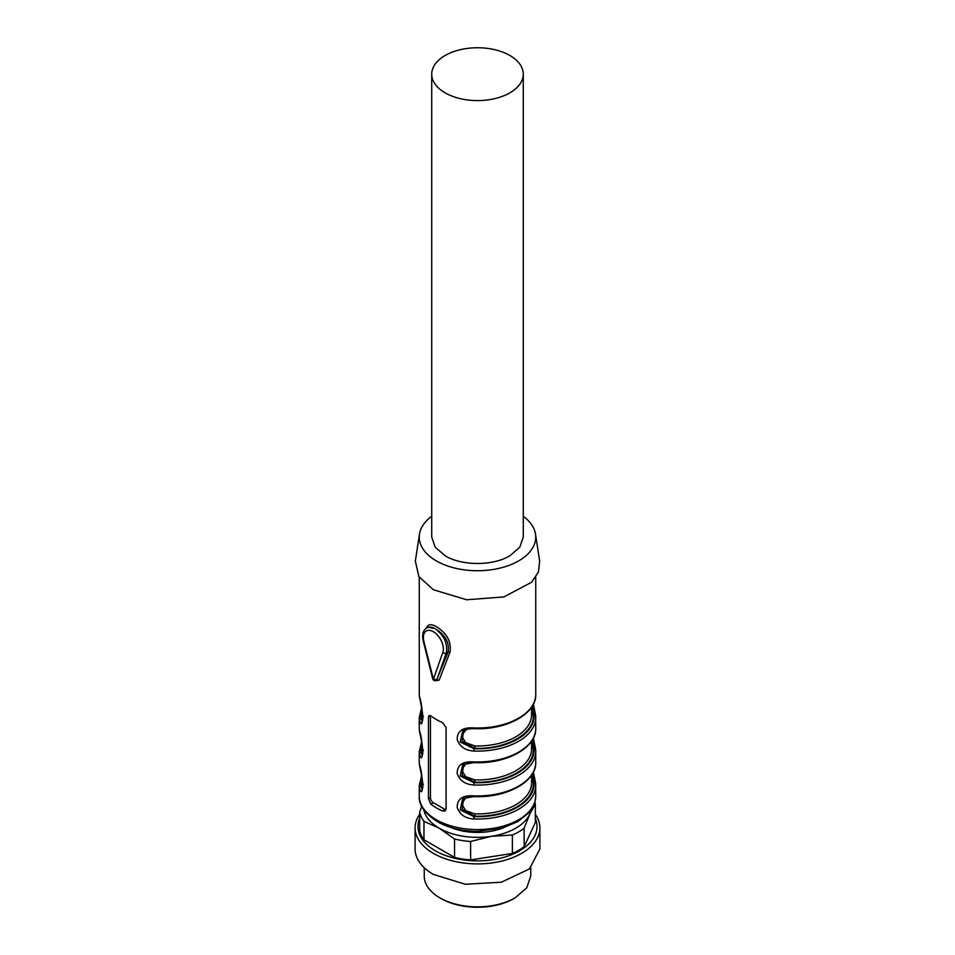 <?xml version="1.0" encoding="UTF-8"?>
<svg xmlns="http://www.w3.org/2000/svg" width="955" height="955" viewBox="0 0 955 955"><rect width="100%" height="100%" fill="white"/><g stroke="black" fill="none" stroke-linecap="round" stroke-linejoin="round"><path stroke-width="1.43" d="M423.972 821.348L423.972 839.767L454.544 857.423L454.544 839.003L439.252 828.212L423.972 821.348A58.243 33.628 180 0 1 419.663 812.072L421.764 806.354M534.848 802.224A58.243 33.628 180 0 1 535.337 804.122L529.739 814.209L524.14 828.236A58.243 33.628 180 0 1 512.381 835.028L491.503 836.293A54.089 31.229 180 0 1 439.252 828.212A54.089 31.229 180 0 1 423.793 809.804M423.972 839.767A58.243 33.628 180 0 1 419.663 830.492L419.663 812.072M535.337 818.387A59.52 34.368 180 0 1 506.663 856.468A59.52 34.368 180 0 1 435.408 850.81A59.52 34.368 180 0 1 419.663 818.387M531.207 809.804A54.089 31.229 180 0 1 529.739 814.209A54.089 31.229 180 0 1 491.503 836.293L470.612 841.486L470.612 859.906A58.243 33.628 180 0 1 454.544 857.423M524.14 828.236L524.14 846.655L535.337 822.542L535.337 804.122M524.14 846.655A58.243 33.628 180 0 1 512.381 853.448L470.612 859.906M470.612 841.486A58.243 33.628 180 0 1 454.544 839.003M535.337 814.34A62.409 36.027 180 0 1 539.909 827.878A62.409 36.027 180 0 1 501.375 861.159A62.409 36.027 180 0 1 433.379 853.352A62.409 36.027 180 0 1 415.091 827.878A62.409 36.027 180 0 1 419.663 814.34M512.381 835.028L512.381 853.448M539.909 827.878L539.909 848.935L529.392 868.955L501.375 882.217L465.324 884.27L433.379 874.41A62.409 36.027 180 0 1 415.091 848.935L415.091 827.878M439.849 897.843L441.019 898.524A51.582 29.784 0 0 0 513.981 898.524L515.151 897.843A53.253 30.739 180 0 1 439.849 897.843L439.849 897.843A53.253 30.739 180 0 1 424.247 876.105L424.247 867.713M515.151 897.843L526.694 887.875L530.753 876.105L530.753 867.713M504.025 827.519A45.553 26.298 180 0 1 450.975 827.519A45.553 26.298 180 0 0 504.025 827.519M426.384 628.092L427.386 626.182C429.237 624.104 432.209 624.248 436.304 626.611C446.988 633.261 451.548 641.796 449.996 652.217L448.098 651.979C449.626 642.643 445.305 634.86 435.134 628.653L427.84 627.232L426.813 627.829C423.041 630.264 421.847 634.681 423.244 641.08A2.495 0.907 165.9 0 0 423.901 641.485A14.146 8.165 60 0 1 433.379 631.709A14.146 8.165 60 0 1 442.845 652.432A2.495 1.826 19.4 0 0 446.283 653.029L436.805 679.865L439.109 680.163L435.85 680.64M436.483 680.342L448.098 651.979L446.283 653.029C447.835 643.586 444.111 635.457 435.134 628.653M449.996 652.217L439.109 680.163M442.619 722.66A58.243 33.628 180 0 1 436.316 719.509A58.243 33.628 180 0 1 430.86 715.868L429.129 715.462L428.449 717.265L428.449 798.786L430.86 804.194A58.243 33.628 180 0 0 436.316 807.835A58.243 33.628 180 0 0 442.619 810.986L445.054 810.986L446.092 808.981L446.092 727.447L442.619 722.66M533.344 704.181L535.6 715.14M473.883 751.036C465.383 750.535 459.821 746.738 457.206 739.659C457.051 731.076 462.614 727.173 473.883 727.937L473.883 727.937A58.243 33.628 180 0 0 535.743 694.38C536.579 713.815 506.186 730.3 473.919 728.641C467.747 728.749 464.046 729.381 462.817 730.563L460.155 741.975L473.978 748.72A56.584 32.661 0 0 0 533.964 714.089L535.636 715.379A58.243 33.628 180 0 1 535.743 717.48A58.243 33.628 180 0 1 473.883 751.036L473.978 748.72L474.766 748.266L462.125 741.307L463.664 730.121M532.818 739.146L533.964 748.052A56.584 32.661 180 0 1 473.978 782.682L473.883 785.01C465.383 784.509 459.821 780.713 457.206 773.622C457.051 765.051 462.614 761.147 473.883 761.911L473.883 761.911A58.243 33.628 180 0 0 535.743 728.343L535.624 715.259M533.344 738.143L535.6 749.102M532.818 773.108L533.964 782.026A56.584 32.661 180 0 1 473.978 816.656L473.883 818.972C465.383 818.471 459.821 814.675 457.206 807.596C457.051 799.013 462.614 795.109 473.883 795.873L473.883 795.873A58.243 33.628 180 0 0 535.743 762.317L535.743 751.442A58.243 33.628 180 0 1 473.883 785.01M533.344 772.117L535.6 783.076M419.4 764.657L419.364 764.406C423.435 774.433 423.423 802.307 419.364 787.505A58.243 33.628 180 0 1 419.257 785.416L419.257 795.945A58.243 33.628 180 0 0 436.316 819.724A58.243 33.628 180 0 0 499.787 827.006A58.243 33.628 180 0 0 535.743 795.945C535.158 806.163 530.109 811.368 528.998 812.657L518.016 821.515L502.64 827.925L477.715 831.327C462.113 831.244 448.599 828.009 437.175 821.622C424.462 813.111 418.481 804.552 419.257 795.945M419.4 730.682L419.364 730.432C423.435 740.471 423.423 768.333 419.364 753.531A58.243 33.628 180 0 1 419.257 751.442L419.257 762.317A58.243 33.628 180 0 0 419.364 764.406M419.4 696.72L419.364 696.47C423.435 706.497 423.423 734.371 419.364 719.569A58.243 33.628 180 0 1 419.257 717.48L419.257 728.343A58.243 33.628 180 0 0 419.364 730.432M523.268 516.297A58.243 33.628 180 0 1 535.516 534.132L539.659 561.098L538.441 572.033L531.577 582.264L503.906 596.923L466.685 599.764L433.379 589.748L418.851 576.581L415.341 561.098L419.484 534.132A58.243 33.628 180 0 1 431.732 516.297M430.466 715.605A4.166 2.399 -120 0 0 430.43 716.119L430.43 797.64A4.166 2.399 -120 0 0 433.379 802.737L445.137 809.53A4.166 2.399 -120 0 0 445.949 809.864M532.818 705.172L533.964 714.089L533.177 714.543L531.517 713.23M533.391 704.098L535.636 715.379M531.589 741.856L533.177 748.505A55.748 32.184 180 0 1 474.766 782.229L473.978 782.682L460.155 775.949L462.745 764.573L473.919 762.615C506.186 764.275 536.579 747.777 535.743 728.343M531.517 747.192L535.636 749.353A58.243 33.628 180 0 1 535.743 751.442L535.636 749.353M531.589 775.818L533.177 782.479A55.748 32.184 180 0 1 474.766 816.203L473.978 816.656L460.155 809.912L462.745 798.547L473.919 796.577C506.186 798.237 536.579 781.751 535.743 762.317M531.517 781.166L535.636 783.315A58.243 33.628 180 0 1 535.743 785.416A58.243 33.628 180 0 1 473.883 818.972M533.391 772.034L535.636 783.315M422.146 789.642L421.036 786.084L419.364 787.505M422.146 755.68L421.036 752.11L419.364 753.531M422.146 721.705L421.036 718.148L419.364 719.569M535.516 534.132A58.243 33.628 180 0 1 502.151 567.568A58.243 33.628 180 0 1 436.316 560.883A58.243 33.628 180 0 1 419.484 534.132M531.589 707.882L533.177 714.543C535.683 732.855 506.496 749.711 474.766 748.266L474.85 745.951A54.089 31.229 0 0 0 531.589 714.758L531.589 707.189M469.001 762.77L465.694 764.072L462.22 768.978L462.256 770.936L465.67 776.654L474.85 779.913L474.766 782.229L462.125 775.281L463.664 764.084M469.001 796.733L465.694 798.034L462.22 802.952L462.256 804.91L465.67 810.616L474.85 813.887L474.766 816.203L462.125 809.243L463.664 798.058M422.683 788.042L421.824 785.631L423.483 784.222M422.683 754.068L421.824 751.657L423.483 750.26M422.683 720.106L421.824 717.694L423.483 716.286M431.732 74.168L431.732 537.104L435.217 547.215L445.137 555.786C461.981 566.029 493.019 566.029 509.863 555.786L519.783 547.215L523.268 537.104L523.268 74.168A45.768 26.418 180 0 1 509.863 92.85A45.768 26.418 180 0 1 445.137 92.85A45.768 26.418 180 0 1 431.732 74.168A45.768 26.418 180 0 1 445.137 55.486A45.768 26.418 180 0 1 509.863 55.486A45.768 26.418 180 0 1 523.268 74.168M469.001 728.796L465.694 730.098L462.22 735.016L462.256 736.974L465.67 742.68L474.85 745.951M427.386 626.193L426.909 628.02M436.447 680.366L436.387 680.402A2.495 1.444 -120 0 0 436.805 679.865L433.379 679.256L442.845 652.432M434.465 628.283A16.641 9.61 -120 0 0 426.813 627.829M419.364 696.47A58.243 33.628 180 0 1 419.257 694.38L419.257 577.214M423.901 641.485L433.379 679.256A2.495 0.907 -14.1 0 1 432.722 678.85L423.244 641.08M445.137 809.53L442.619 810.986M433.379 802.737L430.86 804.194M430.43 797.64L428.449 798.786M430.43 716.119L428.449 717.265M422.003 777.692A56.584 32.661 0 0 0 421.036 786.084L421.824 785.631L422.313 779.483M422.003 743.718A56.584 32.661 0 0 0 421.036 752.11L421.824 751.657L422.313 745.509M422.003 709.756A56.584 32.661 0 0 0 421.036 718.148L421.824 717.694L422.313 711.547M531.589 741.152L531.589 748.732A54.089 31.229 180 0 1 474.85 779.913M531.589 775.126L531.589 782.694A54.089 31.229 180 0 1 474.85 813.887M535.743 577.214L535.743 694.38M535.624 783.207L535.743 795.945M432.722 678.85A2.495 2.495 0 0 0 436.387 680.402M535.624 749.233L533.391 738.072M419.257 762.317L419.376 764.525C421.131 773.55 424.247 786.323 422.098 789.701L422.229 789.606M421.609 775.687L419.257 785.416M419.376 730.539C421.131 739.576 424.247 752.361 422.098 755.739L422.229 755.644M421.609 741.725L419.257 751.442M419.376 730.551L419.257 728.343M419.376 696.577C421.131 705.602 424.247 718.387 422.098 721.765L422.229 721.67M421.609 707.751L419.257 717.48M419.376 696.589L419.257 694.38"/></g></svg>
